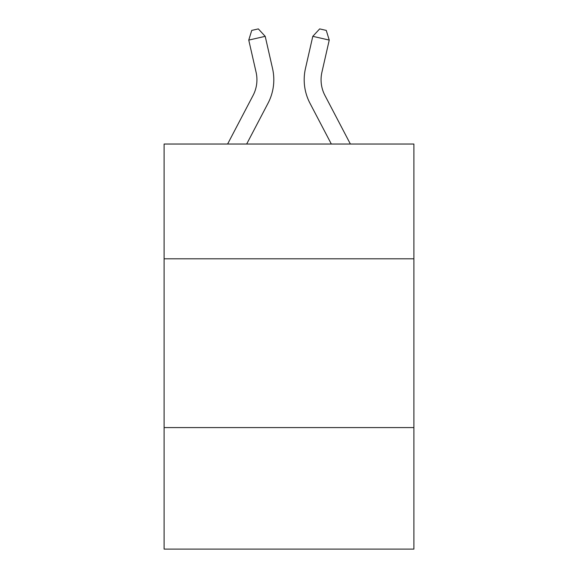 <?xml version="1.0" encoding="UTF-8"?>
<svg xmlns="http://www.w3.org/2000/svg" width="578" height="578" viewBox="0 0 578 578"><rect width="100%" height="100%" fill="white"/><g stroke="black" fill="none" stroke-linecap="round" stroke-linejoin="round"><path stroke-width="0.87" d="M164.101 258.8L413.899 258.8L413.899 144.03L164.101 144.03L164.101 549.1L413.899 549.1L413.899 427.575L164.101 427.575M413.899 427.575L413.899 258.8M272.541 68.507L265.208 36.335L272.541 68.507A50.633 50.633 0 0 1 268.026 103.252L246.669 144.03M350.384 144.03L324.923 95.421A33.755 33.755 0 0 1 321.91 72.257L329.243 40.084L312.792 36.335L305.459 68.507A50.633 50.633 0 0 0 309.974 103.252L331.331 144.03M329.243 40.084L326.259 30.403L319.677 28.9L312.792 36.335L305.459 68.507M227.616 144.03L253.077 95.421A33.755 33.755 0 0 0 256.09 72.257L248.757 40.084L251.741 30.403L258.323 28.9L265.208 36.335L248.757 40.084M253.077 95.421A33.755 33.755 0 0 0 256.09 72.257A33.755 33.755 0 0 1 253.077 95.421A33.755 33.755 0 0 0 256.09 72.257A33.755 33.755 0 0 1 253.077 95.421A33.755 33.755 0 0 0 256.09 72.257A33.755 33.755 0 0 1 253.077 95.421A33.755 33.755 0 0 0 256.09 72.257A33.755 33.755 0 0 1 253.077 95.421A33.755 33.755 0 0 0 256.09 72.257A33.755 33.755 0 0 1 253.077 95.421A33.755 33.755 0 0 0 256.09 72.257A33.755 33.755 0 0 1 253.077 95.421A33.755 33.755 0 0 0 256.09 72.257A33.755 33.755 0 0 1 253.077 95.421A33.755 33.755 0 0 0 256.09 72.257A33.755 33.755 0 0 1 253.077 95.421A33.755 33.755 0 0 0 256.09 72.257A33.755 33.755 0 0 1 253.077 95.421A33.755 33.755 0 0 0 256.09 72.257A33.755 33.755 0 0 1 253.077 95.421A33.755 33.755 0 0 0 256.09 72.257A33.755 33.755 0 0 1 253.077 95.421M324.923 95.421A33.755 33.755 0 0 1 321.91 72.257A33.755 33.755 0 0 0 324.923 95.421A33.755 33.755 0 0 1 321.91 72.257A33.755 33.755 0 0 0 324.923 95.421A33.755 33.755 0 0 1 321.91 72.257A33.755 33.755 0 0 0 324.923 95.421A33.755 33.755 0 0 1 321.91 72.257A33.755 33.755 0 0 0 324.923 95.421A33.755 33.755 0 0 1 321.91 72.257A33.755 33.755 0 0 0 324.923 95.421"/></g></svg>
